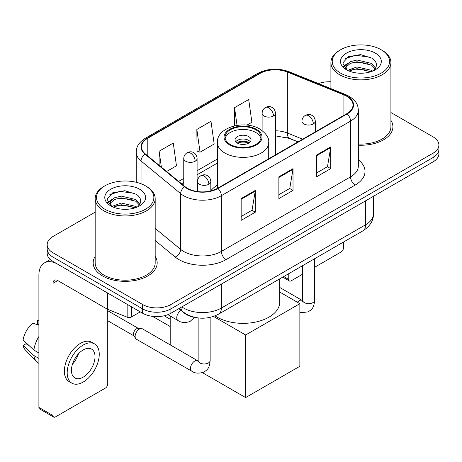 <?xml version="1.0" encoding="UTF-8"?>
<svg xmlns="http://www.w3.org/2000/svg" width="462" height="462" viewBox="0 0 462 462"><rect width="100%" height="100%" fill="white"/><g stroke="black" fill="none" stroke-linecap="round" stroke-linejoin="round"><path stroke-width="0.69" d="M217.371 185.158A35.337 20.403 0 0 0 210.816 190.812M297.915 141.915L287.959 137.89A26.669 15.396 0 0 0 286.85 137.468M196.887 317.769A20.005 11.55 180 0 1 184.234 313.045L178.881 308.628M95.172 212.15L53.043 236.469A20.005 11.55 0 0 0 47.188 244.635L47.188 253.349A20.005 11.55 0 0 0 53.043 261.515L142.619 313.23A20.005 11.55 0 0 0 170.911 313.23L433.044 161.891A20.005 11.55 0 0 0 438.9 153.725L438.9 149.37A20.005 11.55 0 0 1 433.044 157.536A20.005 11.55 0 0 0 438.9 149.37L438.9 145.016A20.005 11.55 0 0 0 433.044 136.85L390.91 112.526M47.188 244.635A20.005 11.55 0 0 0 53.043 252.801L142.619 304.522A20.005 11.55 0 0 0 170.911 304.522L170.911 308.876L433.044 157.536L170.911 308.876A20.005 11.55 0 0 1 142.619 308.876A20.005 11.55 0 0 0 170.911 308.876L170.911 313.23M53.043 252.801L53.043 257.161L142.619 308.876L53.043 257.161A20.005 11.55 0 0 1 47.188 248.995A20.005 11.55 0 0 0 53.043 257.161L53.043 261.515M95.172 256.445A32.005 18.48 0 0 0 93.174 262.872A32.005 18.48 0 0 0 102.547 275.941A32.005 18.48 0 0 0 137.428 279.943A32.005 18.48 0 0 0 157.184 262.872A32.005 18.48 0 0 0 155.18 256.445A32.005 18.48 0 0 1 157.184 262.872A32.005 18.48 0 0 1 137.428 279.943A32.005 18.48 0 0 1 102.547 275.941A32.005 18.48 0 0 1 93.174 262.872A32.005 18.48 0 0 1 95.172 256.445M346.766 96.292A21.339 12.318 180 0 1 353.014 105.001A21.339 12.318 180 0 1 346.766 113.71L217.585 188.294A21.339 12.318 180 0 1 185.019 186.648L145.409 153.985A21.339 12.318 180 0 1 141.551 146.922A21.339 12.318 180 0 1 147.8 138.213L260.025 73.423A21.339 12.318 180 0 1 287.347 72.043L343.913 94.912A21.339 12.318 180 0 1 346.766 96.292M347.141 96.073A21.87 12.624 0 0 0 344.219 94.658L287.653 71.789A21.87 12.624 0 0 0 259.644 73.204L147.424 137.994A21.87 12.624 0 0 0 144.976 154.164L184.581 186.821A21.87 12.624 0 0 0 217.96 188.508L347.141 113.929A21.87 12.624 0 0 0 347.141 96.073M241.158 198.579L241.158 220.357L255.301 212.191L255.301 190.413L241.158 198.579M241.158 216.493L252.05 210.204L255.243 191.141A5.336 3.078 -120 0 0 255.301 190.413M251.957 210.262L255.301 212.191M316.591 155.03L316.591 176.807L330.734 168.642L330.734 146.864L316.591 155.03M316.591 172.944L327.483 166.655L330.677 147.586A5.336 3.078 -120 0 0 330.734 146.864M327.391 166.707L330.734 168.642M278.875 176.807L278.875 198.579L293.018 190.413L293.018 168.642L278.875 176.807M278.875 194.716L289.766 188.427L292.96 169.363A5.336 3.078 -120 0 0 293.018 168.642M289.674 188.484L293.018 190.413M358.345 145.195A32.005 18.48 0 0 0 392.914 126.779A32.005 18.48 0 0 0 390.91 120.345A32.005 18.48 0 0 1 392.914 126.779A32.005 18.48 0 0 1 358.345 145.195M170.911 304.522L433.044 153.182A20.005 11.55 0 0 0 438.9 145.016M330.902 81.786A20.005 11.55 0 0 0 318.468 83.599M246.933 125.115L251.894 122.257L248.7 99.503L234.557 107.669L234.557 125.866M166.626 171.483L176.461 165.806L173.267 143.053L159.124 151.218L159.124 165.292M196.841 129.447L200.034 152.194L214.177 144.029L210.984 121.281L196.841 129.447L197.066 151.086M200.034 152.194L196.841 151.005M234.557 107.669L237.041 125.387M159.124 151.218L161.359 167.134M283.72 276.565L288.773 279.481A3.332 1.923 120 0 0 289.466 281.006A3.332 1.923 120 0 0 291.129 280.844L302.622 274.209M314.622 267.279L341.106 251.986A3.332 1.923 120 0 0 343.462 247.903L343.462 242.071M288.773 279.481L288.773 273.643M340.633 73.152A28.673 16.551 0 0 0 381.179 73.152A28.673 16.551 0 0 0 381.179 49.746L382.126 50.289A30.001 17.325 0 0 1 390.91 62.537A30.001 17.325 0 0 1 372.389 78.54A30.001 17.325 0 0 1 339.691 74.786A30.001 17.325 0 0 1 330.902 62.537A30.001 17.325 0 0 1 339.691 50.289L340.633 49.746A28.673 16.551 0 0 0 340.633 73.152M358.345 144.034A30.001 17.325 0 0 0 390.91 126.779L390.91 62.537M347.586 70.351L357.011 66.932L371.563 70.334L372.597 71.102M349.001 71.015L357.011 68.659L370.98 71.691M347.308 70.23L345.842 66.99L346.356 65.015L350.254 61.694L357.011 60.02L371.563 63.421L375.56 68.151M345.882 69.277L345.842 66.99M345.94 67.856L346.356 66.747L350.254 63.421L357.011 61.746L371.563 65.154L375.104 68.867M373.232 70.836A15.067 8.697 0 0 0 373.873 70.264C377.714 66.072 377.211 62.087 372.355 58.31L360.568 54.603L348.406 56.716L342.758 62.976L346.419 69.681M375.335 53.118A20.403 11.781 0 0 0 346.523 53.095A20.403 11.781 0 0 0 346.39 69.727A20.403 11.781 0 0 0 346.483 69.779A20.403 11.781 0 0 0 375.421 69.727A20.403 11.781 0 0 0 375.335 53.118M375.156 69.877L376.622 68.878M382.126 50.289L381.179 49.746A28.673 16.551 0 0 0 340.633 49.746M345.611 58.437L355.821 55.301L370.668 57.282M343.641 66.851L346.431 64.876M351.033 63.086L355.821 62.214L367.833 63.248M351.033 69.999L355.821 69.127L367.833 70.16M343.33 66.297L347.586 63.438M255.775 129.77A18.001 10.395 0 0 0 236.151 127.518A18.001 10.395 0 0 0 225.04 137.122A18.001 10.395 0 0 0 230.313 144.467A18.001 10.395 0 0 0 249.93 146.72A18.001 10.395 0 0 0 261.047 137.122A18.001 10.395 0 0 0 255.775 129.77M260.891 138.479A18.001 10.395 0 0 0 255.775 132.49A18.001 10.395 0 0 0 237.26 130.001A18.001 10.395 0 0 0 225.196 138.479M215.073 315.869A36.671 21.171 0 0 0 217.111 317.151A36.671 21.171 0 0 0 257.074 321.743A36.671 21.171 0 0 0 279.712 302.183L279.712 278.875M248.7 136.573A7.998 4.62 0 0 0 239.98 135.574A7.998 4.62 0 0 0 235.043 139.842A7.998 4.62 0 0 0 237.387 143.105A7.998 4.62 0 0 0 246.107 144.109A7.998 4.62 0 0 0 251.045 139.842A7.998 4.62 0 0 0 248.7 136.573M250.329 141.747A7.998 4.62 0 0 0 248.7 140.384A7.998 4.62 0 0 0 235.753 141.747M236.579 142.562A10.666 6.162 180 0 1 249.041 142.365L249.041 142.902M237.456 143.145A9.332 5.388 180 0 1 248.077 142.925L249.041 142.365M247.915 143.503L248.077 142.925M170.201 326.542L152.552 316.354M245.634 397.586L245.634 334.979L299.855 303.678L299.855 366.285L245.634 397.586L202.483 372.672M170.201 319.248L164.206 315.783M170.201 344.871L170.201 315.996M245.634 334.979L213.525 316.441M279.712 292.048L299.855 303.678M135.123 336.452A6 3.465 -60 0 1 139.368 329.1A6 3.465 -60 0 1 141.355 328.522A6 3.465 -60 0 1 142.371 328.805L197.719 360.758A6 3.465 -60 0 0 194.987 360.914A6 3.465 -60 0 0 194.716 361.059A6 3.465 -60 0 0 190.8 366.343A6 3.465 -60 0 0 191.718 371.153L136.371 339.195A6 3.465 -60 0 1 135.62 338.455A6 3.465 -60 0 1 135.123 336.452M135.62 338.455L133.83 335.585A4.331 2.501 -60 0 1 133.478 334.136A4.331 2.501 -60 0 1 136.538 328.829A4.331 2.501 -60 0 1 137.971 328.413L141.355 328.522M131.422 306.762L131.422 316.972L140.263 311.867M107.057 292.694L57.762 264.235A26.669 15.396 -120 0 0 44.427 262.913A26.669 15.396 -120 0 0 38.9 275.121L38.9 407.409L53.043 415.575L53.043 283.287A6.67 3.852 60 0 1 54.424 280.238A6.67 3.852 60 0 1 57.762 280.567L107.057 309.026L107.057 292.694A3.332 1.923 0 0 0 107.502 292.914M53.043 415.575A3.332 1.923 120 0 0 53.736 417.105L39.593 408.939A3.332 1.923 -60 0 1 38.9 407.409M53.736 417.105A3.332 1.923 120 0 0 55.4 416.938L105.376 388.086A3.332 1.923 120 0 0 107.733 384.003L107.733 309.338M131.422 316.972A3.332 1.923 180 0 1 127.154 317.192L107.502 309.245A3.332 1.923 180 0 1 107.057 309.026M83.218 377.142A16.667 9.621 120 0 0 94.109 362.456A16.667 9.621 120 0 0 91.551 349.099A16.667 9.621 120 0 0 83.218 349.925A16.667 9.621 120 0 0 72.326 364.61A16.667 9.621 120 0 0 74.884 377.968A16.667 9.621 120 0 0 83.218 377.142M72.447 364.223A16.667 9.621 120 0 0 78.43 353.863M38.9 320.946L37.486 320.518L37.486 323.868L38.9 324.682M94.554 343.901L91.724 342.267A22.667 13.086 120 0 0 80.388 343.393A22.667 13.086 120 0 0 65.581 363.369A22.667 13.086 120 0 0 69.057 381.531L71.881 383.165A22.667 13.086 120 0 0 83.218 382.045A22.667 13.086 120 0 0 98.025 362.064A22.667 13.086 120 0 0 94.554 343.901A22.667 13.086 120 0 0 83.218 345.022A22.667 13.086 120 0 0 68.411 365.003A22.667 13.086 120 0 0 71.881 383.165M38.9 336.532A22.003 12.705 120 0 0 33.893 350.092L23.1 339.992A17.337 10.008 120 0 1 32.773 323.238L38.9 325.098M38.9 352.985L33.893 350.092M28.939 345.461L25.999 343.763L23.1 345.437L33.893 355.538L38.9 358.425M33.893 355.538A22.003 12.705 120 0 0 36.608 361.682A22.003 12.705 120 0 0 38.271 362.988L38.9 363.351M38.9 320.126A17.337 10.008 120 0 0 37.486 320.518M23.1 345.437A17.337 10.008 120 0 0 25.15 349.751L36.608 361.682M104.903 209.251A28.673 16.551 0 0 0 145.449 209.251A28.673 16.551 0 0 0 145.449 185.84L146.396 186.388A30.001 17.325 0 0 1 155.18 198.637A30.001 17.325 0 0 1 136.66 214.639A30.001 17.325 0 0 1 103.962 210.886A30.001 17.325 0 0 1 95.172 198.637A30.001 17.325 0 0 1 103.962 186.388L104.903 185.84A28.673 16.551 0 0 0 104.903 209.251M95.172 198.637L95.172 262.872A30.001 17.325 0 0 0 103.962 275.121A30.001 17.325 0 0 0 136.66 278.881A30.001 17.325 0 0 0 155.18 262.872L155.18 198.637M111.856 206.45L121.281 203.032L135.834 206.433L136.868 207.201M113.271 207.109L121.281 204.758L135.25 207.79M111.579 206.329L110.112 203.089L110.626 201.114L114.524 197.794L121.281 196.113L135.834 199.52L139.83 204.25M110.152 205.376L110.112 203.089M110.21 203.95L110.626 202.841L114.524 199.52L121.281 197.846L135.834 201.247L139.374 204.966M137.503 206.936A15.067 8.697 0 0 0 138.144 206.364C141.984 202.171 141.482 198.186 136.619 194.404L124.832 190.702L112.676 192.816L107.028 199.076L110.689 205.781M139.605 189.218A20.403 11.781 0 0 0 110.793 189.189A20.403 11.781 0 0 0 110.661 205.821A20.403 11.781 0 0 0 110.753 205.873A20.403 11.781 0 0 0 139.691 205.821A20.403 11.781 0 0 0 139.605 189.218M139.426 205.977L140.893 204.972M146.396 186.388L145.449 185.84A28.673 16.551 0 0 0 104.903 185.84M109.881 194.537L120.091 191.401L134.939 193.382M107.912 202.951L110.701 200.976M115.304 199.18L120.091 198.314L132.103 199.341M115.304 206.098L120.091 205.226L132.103 206.254M107.6 202.391L111.856 199.538M181.849 306.918A26.669 15.396 0 0 0 183.639 308.062A26.669 15.396 0 0 0 221.356 308.062L365.621 224.769A26.669 15.396 0 0 0 373.435 213.877C373.631 220.495 370.102 226.161 362.861 230.873L218.595 314.166A13.334 7.698 60 0 0 221.356 308.062L221.356 284.107M365.621 200.814L365.621 224.769A13.334 7.698 60 0 1 362.861 230.873M180.769 307.542A13.334 8.917 129.5 0 0 183.091 311.873L179.042 308.535M433.044 161.891L433.044 153.182M142.619 313.23L142.619 304.522M358.345 159.869A33.339 19.248 180 0 1 355.249 185.025L226.068 259.609A6.67 3.852 60 0 1 221.356 251.444L350.537 176.859A26.669 15.396 0 0 0 358.345 165.974L358.345 110.227A26.669 15.396 180 0 1 350.537 121.113A6.67 3.852 -120 0 0 347.141 113.929M226.068 259.609A33.339 19.248 180 0 1 178.927 259.609A33.339 19.248 180 0 1 175.19 257.039L155.18 240.54M184.581 186.821A6.67 4.458 129.5 0 0 180.654 193.642L180.654 249.388A26.669 15.396 0 0 0 183.639 251.444A26.669 15.396 0 0 0 221.356 251.444L221.356 195.697A26.669 15.396 180 0 1 180.654 193.642L141.043 160.978A26.669 15.396 180 0 1 136.221 152.148L136.221 182.271M358.345 110.227C357.917 105.642 357.49 101.831 349.156 96.287L345.651 94.583A6.67 3.124 112 0 0 344.219 94.658M345.651 94.583L289.079 71.714C278.037 67.81 267.556 68.376 257.634 73.418A6.67 3.852 60 0 1 259.644 73.204M147.424 137.994A6.67 3.852 -120 0 0 145.409 138.207C137.324 143.509 136.59 147.505 136.221 152.148M144.976 154.164A6.67 4.458 129.5 0 0 141.043 160.978L141.043 183.761M289.079 71.714A6.67 3.124 112 0 0 287.653 71.789M217.96 188.508A6.67 3.852 60 0 1 221.356 195.697L350.537 121.113L350.537 176.859A6.67 3.852 60 0 0 355.249 185.025M155.18 228.384L180.654 249.388A6.67 4.458 -50.5 0 1 175.19 257.039M147.8 138.213L147.8 155.96M343.913 94.912L343.913 115.356M287.347 72.043L287.347 133.016A21.339 12.318 0 0 0 275.45 130.786M301.957 138.918L287.347 133.016A12 5.619 -68 0 0 289.732 138.467L275.45 135.857M260.025 73.423L260.025 129.152M217.371 159.015L197.095 170.726M183.761 178.424L178.638 181.381M278.875 177.495L292.96 169.363M316.591 155.723L330.677 147.586M241.158 199.272L255.243 191.141M229.608 144.877A19 10.973 0 0 0 256.479 144.877A19 10.973 0 0 0 256.479 129.36A19 10.973 0 0 0 229.608 129.36A19 10.973 0 0 0 229.608 144.877M268.711 158.772L268.711 142.562A25.67 14.819 180 0 1 252.864 156.254A25.67 14.819 180 0 1 224.89 153.043A25.67 14.819 180 0 1 217.371 142.562L217.371 188.409M313.34 123.92A6.67 3.852 0 0 0 315.292 121.194C315.003 117.209 312.41 115.581 312.127 115.523C310.193 114.16 307.917 114.131 305.29 115.419A6.67 3.852 60 0 1 308.622 115.754A6.67 3.852 -120 0 1 313.34 123.92A6.67 3.852 0 0 1 303.909 123.92A6.67 3.852 0 0 1 301.957 121.194C302.056 118.67 303.164 116.742 305.29 115.419M297.384 302.252A6 3.465 -60 0 1 299.191 300.739A6 3.465 -60 0 1 299.463 300.595A6 3.465 -60 0 1 302.194 300.439L279.712 287.462M302.968 301.045L302.431 301.49L302.622 300.196A6 3.465 -0 0 0 304.377 302.645A6 3.465 -0 0 0 312.589 302.795A6 3.465 -0 0 0 314.622 300.196C313.941 308.656 311.503 309.557 308.148 311.867L301.16 312.716L299.855 312.41M208.864 184.234A6.67 3.852 0 0 0 210.816 181.514C210.528 177.529 207.935 175.901 207.652 175.843C205.717 174.48 203.442 174.445 200.814 175.739A6.67 3.852 60 0 1 204.146 176.068A6.67 3.852 -120 0 1 208.864 184.234A6.67 3.852 0 0 1 199.434 184.234A6.67 3.852 0 0 1 197.482 181.514C197.58 178.985 198.689 177.062 200.814 175.739M198.493 361.365L197.955 361.81L198.146 360.51A6 3.465 -0 0 0 199.902 362.965A6 3.465 -0 0 0 208.114 363.109A6 3.465 -0 0 0 210.146 360.51C209.465 368.976 207.028 369.877 203.673 372.187C198.66 373.712 194.675 373.371 191.718 371.153M273.498 115.997A6.67 3.852 0 0 0 275.45 113.277C275.161 109.292 272.574 107.658 272.285 107.6C270.357 106.243 268.075 106.208 265.454 107.502A6.67 3.852 60 0 1 268.786 107.831A6.67 3.852 -120 0 1 273.498 115.997A6.67 3.852 0 0 1 264.068 115.997A6.67 3.852 0 0 1 262.116 113.277C262.22 110.747 263.328 108.824 265.454 107.502M195.143 161.238A6.67 3.852 0 0 0 197.095 158.512C196.806 154.527 194.213 152.899 193.93 152.841C192.001 151.478 189.72 151.449 187.093 152.737A6.67 3.852 60 0 1 190.431 153.072A6.67 3.852 -120 0 1 195.143 161.238A6.67 3.852 0 0 1 185.712 161.238A6.67 3.852 0 0 1 183.761 158.512C183.859 155.989 184.973 154.06 187.093 152.737M194.473 317.411L189.957 321.535C184.939 323.059 180.954 322.713 177.997 320.495A6 3.465 -60 0 1 176.755 317.752A6 3.465 -60 0 1 181.017 310.389M53.043 283.287L57.762 280.567M107.502 292.954L107.502 309.245M127.154 317.192L127.154 304.302M218.595 314.166C207.865 319.554 197.13 319.554 186.4 314.166L183.091 311.873M373.435 213.877L373.435 196.304M257.634 73.418L145.409 138.207M217.371 163.074L197.095 174.786M183.761 182.484L181.531 183.772M298.059 141.828L289.732 138.467M289.466 281.006L282.744 277.125M330.902 88.623L330.902 62.537M268.711 142.562C269.277 138.046 266.308 133.535 259.811 129.031C244.681 119.664 216.482 127.177 217.371 142.562M302.604 300.658L302.194 300.439M314.622 258.72L314.622 300.196M315.292 131.884L315.292 121.194M302.622 265.65L302.622 300.196M301.957 139.582L301.957 121.194M198.129 360.978L197.719 360.758M210.146 317.382L210.146 360.51M210.816 190.927L210.816 181.514M107.733 320.738L134.049 335.932M198.146 317.943L198.146 360.51M197.482 191.557L197.482 181.514M107.733 310.73L138.381 328.424M275.45 154.88L275.45 113.277M262.116 130.55L262.116 113.277M197.095 191.499L197.095 158.512M177.997 320.495L167.891 314.662M183.761 185.608L183.761 158.512M44.427 262.913L50.289 259.529"/></g></svg>
